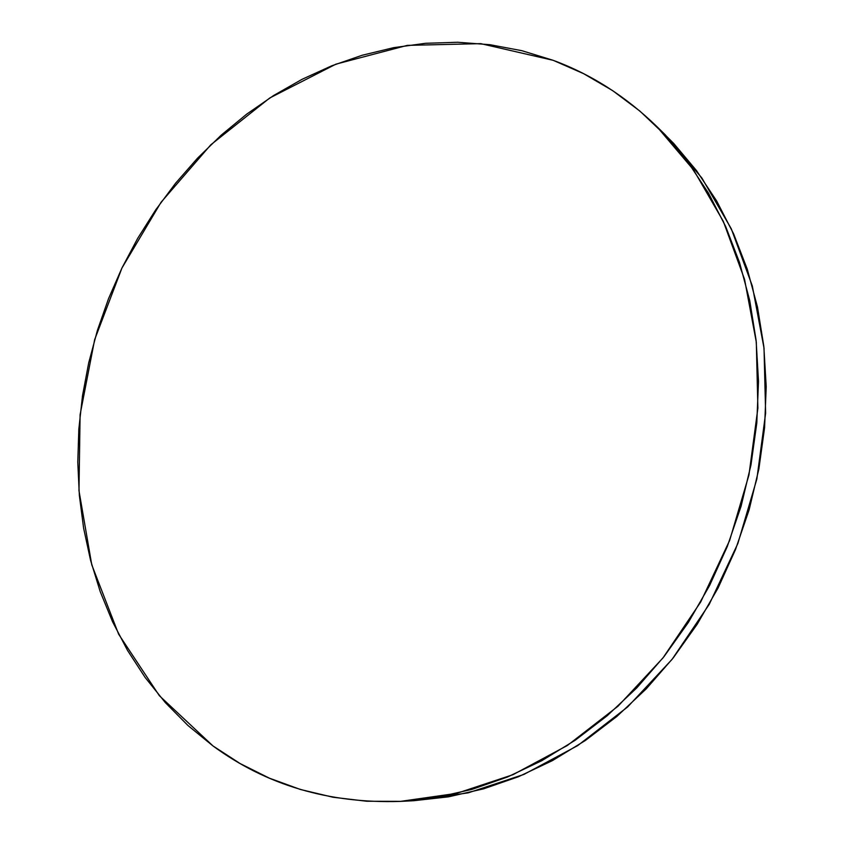 <?xml version="1.0" encoding="UTF-8"?>
<svg xmlns="http://www.w3.org/2000/svg" width="844" height="844" viewBox="0 0 844 844"><rect width="100%" height="100%" fill="white"/><g stroke="black" fill="none" stroke-linecap="round" stroke-linejoin="round"><path stroke-width="1.27" d="M400.225 801.41L412.241 800.808L468.167 792.864L523.892 774.433L577.665 745.621L627.641 706.945L672.056 659.375L709.255 604.304L737.856 543.515L756.846 479.075L765.624 413.191L764.02 348.129L752.342 286.021L731.284 228.777L701.87 177.989L665.336 134.892L656.991 126.695M553.158 60.314C591.211 74.367 625.731 96.406 656.716 126.421L693.599 169.971L723.308 221.35L744.556 279.311L756.319 342.242L757.88 408.201L748.944 475.014L729.659 540.403L700.647 602.078L662.951 657.961L617.977 706.238L567.379 745.474L512.994 774.686L456.667 793.36L400.172 801.42C328.812 803.636 266.419 785.142 212.994 745.948L159.337 695.678L118.645 634.213L91.774 564.847L78.977 490.702L80.096 414.721L94.665 339.615L121.969 267.959L161.088 202.222L210.831 144.778L269.742 97.988L335.975 64.133L407.251 45.386L480.763 43.645L553.158 60.314L521.866 50.693L489.953 44.7L457.743 42.263L425.545 43.297L393.631 47.665L362.255 55.229L331.66 65.832L302.078 79.304L273.688 95.467L246.691 114.14L221.233 135.124L197.475 158.229L175.552 183.264L155.591 210.029L137.699 238.335L121.969 267.959L108.507 298.723L97.398 330.415L88.704 362.836L82.501 395.762L78.84 428.984L77.785 462.28L79.357 495.428L83.619 528.186L90.561 560.321L100.204 591.581L112.547 621.711L127.549 650.45L145.168 677.51L165.35 702.641L188.001 725.545L212.994 745.948L240.181 763.588L269.384 778.168L300.38 789.467L332.916 797.221L366.707 801.251L401.427 801.357L436.707 797.401L472.155 789.319L507.36 777.06L541.869 760.655L575.249 740.209L607.026 715.881L636.766 687.902L664.038 656.59L688.44 622.302L709.614 585.483L727.254 546.596L741.106 506.189L751.002 464.791L756.804 422.96L758.503 381.288L756.108 340.29L749.725 300.517L739.502 262.442L725.671 226.508L708.475 193.107L688.229 162.565L665.262 135.156L639.91 111.102L612.533 90.551L583.489 73.607L553.158 60.314M413.486 800.745L448.407 796.852L483.496 788.866L518.322 776.775L552.451 760.602L585.43 740.441L616.837 716.461L646.209 688.883L673.132 658.014L697.207 624.233L718.096 587.941L735.483 549.623L749.134 509.797L758.872 468.99L764.58 427.75L766.215 386.647L763.809 346.209L757.469 306.952L747.33 269.363L733.626 233.872L716.598 200.861L696.553 170.667L673.797 143.543L660.989 130.714"/></g></svg>
